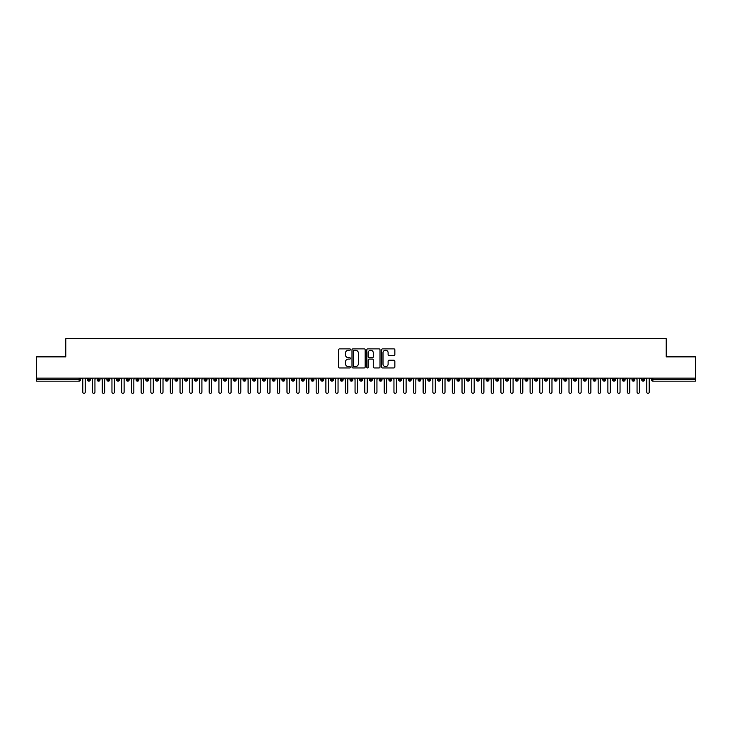 <?xml version="1.0" encoding="UTF-8"?>
<svg xmlns="http://www.w3.org/2000/svg" width="732" height="732" viewBox="0 0 732 732"><rect width="100%" height="100%" fill="white"/><g stroke="black" fill="none" stroke-linecap="round" stroke-linejoin="round"><path stroke-width="1.1" d="M350.445 349.539A0.668 0.668 0 0 0 349.777 348.871L339.63 348.871A0.952 0.952 0 0 0 338.678 349.823L338.678 367.007A0.952 0.952 0 0 0 339.63 367.958L349.777 367.958A0.668 0.668 0 0 0 350.445 367.29A0.668 0.668 0 0 0 349.777 366.622L348.459 366.622A3.056 3.056 0 0 1 345.403 363.566L345.403 362.139A3.056 3.056 0 0 1 348.459 359.083L349.777 359.083A0.668 0.668 0 0 0 350.445 358.415A0.668 0.668 0 0 0 349.777 357.747L348.459 357.747A3.056 3.056 0 0 1 345.403 354.691L345.403 353.263A3.056 3.056 0 0 1 348.459 350.207L349.777 350.207A0.668 0.668 0 0 0 350.445 349.539M393.898 355.596A0.952 0.952 0 0 0 394.85 354.645L394.85 349.823A0.952 0.952 0 0 0 393.898 348.871L382.635 348.871A0.952 0.952 0 0 0 381.674 349.823L381.674 367.007A0.952 0.952 0 0 0 382.635 367.958L393.898 367.958A0.952 0.952 0 0 0 394.85 367.007L394.85 361.187A0.952 0.952 0 0 0 393.898 360.226L389.076 360.226A0.952 0.952 0 0 0 388.116 361.187L388.116 364.069A2.553 2.553 0 0 1 385.563 366.622A2.553 2.553 0 0 1 383.01 364.069L383.01 352.76A2.553 2.553 0 0 1 385.563 350.207A2.553 2.553 0 0 1 388.116 352.76L388.116 354.645A0.952 0.952 0 0 0 389.076 355.596L393.898 355.596M36.6 378.151L695.4 378.151L695.4 356.859L666.23 356.859L666.23 338.678L65.77 338.678L65.77 356.859L36.6 356.859L36.6 379.707L79.12 379.707L79.12 378.151M365.167 349.823A0.952 0.952 0 0 0 364.207 348.871L352.952 348.871A0.952 0.952 0 0 0 351.991 349.823L351.991 367.007A0.952 0.952 0 0 0 352.952 367.958L364.207 367.958A0.952 0.952 0 0 0 365.167 367.007L365.167 349.823M367.793 348.871L379.048 348.871A0.952 0.952 0 0 1 380.009 349.823L380.009 367.007A0.952 0.952 0 0 1 379.048 367.958L374.235 367.958A0.952 0.952 0 0 1 373.274 367.007L373.274 360.034A0.952 0.952 0 0 0 372.323 359.083L369.129 359.083A0.952 0.952 0 0 0 368.169 360.034L368.169 367.29A0.668 0.668 0 0 1 367.501 367.958A0.668 0.668 0 0 1 366.833 367.29L366.833 349.823A0.952 0.952 0 0 1 367.793 348.871M80.575 379.707L79.12 379.707L79.12 381.171A1.455 1.455 0 0 0 80.575 379.707L80.575 378.151L80.575 379.707A1.455 1.455 0 0 1 79.12 381.171L36.6 381.171L36.6 379.707M695.4 378.151L695.4 381.171L652.88 381.171A1.455 1.455 0 0 1 651.425 379.707L651.425 378.151L651.425 379.707A1.455 1.455 0 0 0 652.88 381.171L652.88 379.707L695.4 379.707M88.892 378.151L88.892 381.171A1.455 1.455 0 0 1 87.428 379.707L87.428 378.151M90.301 378.151L90.301 379.707A1.455 1.455 0 0 1 88.892 381.171A1.455 1.455 0 0 0 90.301 379.716L87.428 379.707A1.455 1.455 0 0 0 88.892 381.171M98.619 378.151L98.619 381.171A1.455 1.455 0 0 1 97.155 379.707L97.155 378.151L97.155 379.707A1.455 1.455 0 0 0 98.619 381.171A1.455 1.455 0 0 0 100.028 379.716L100.028 378.151M108.336 378.151L108.336 381.171A1.455 1.455 0 0 1 106.881 379.707L106.881 378.151L106.881 379.707A1.455 1.455 0 0 0 108.336 381.171A1.455 1.455 0 0 0 109.745 379.716L109.745 378.151M118.062 378.151L118.062 381.171A1.455 1.455 0 0 1 116.608 379.707L116.608 378.151L116.608 379.707A1.455 1.455 0 0 0 118.062 381.171A1.455 1.455 0 0 0 119.472 379.716L119.472 378.151M127.789 378.151L127.789 381.171A1.455 1.455 0 0 1 126.325 379.707L126.325 378.151L126.325 379.707A1.455 1.455 0 0 0 127.789 381.171A1.455 1.455 0 0 0 129.198 379.716L129.198 378.151M137.506 378.151L137.506 381.171A1.455 1.455 0 0 1 136.051 379.707L136.051 378.151L136.051 379.707A1.455 1.455 0 0 0 137.506 381.171A1.455 1.455 0 0 0 138.924 379.716L138.924 378.151M147.233 378.151L147.233 381.171A1.455 1.455 0 0 1 145.778 379.707L145.778 378.151L145.778 379.707A1.455 1.455 0 0 0 147.233 381.171A1.455 1.455 0 0 0 148.642 379.716L148.642 378.151M156.959 378.151L156.959 381.171A1.455 1.455 0 0 1 155.504 379.707L155.504 378.151L155.504 379.707A1.455 1.455 0 0 0 156.959 381.171A1.455 1.455 0 0 0 158.368 379.716L158.368 378.151M166.686 378.151L166.686 381.171A1.455 1.455 0 0 1 165.222 379.707L165.222 378.151L165.222 379.707A1.455 1.455 0 0 0 166.686 381.171A1.455 1.455 0 0 0 168.095 379.716L168.095 378.151M176.403 378.151L176.403 381.171A1.455 1.455 0 0 1 174.948 379.707L174.948 378.151L174.948 379.707A1.455 1.455 0 0 0 176.403 381.171A1.455 1.455 0 0 0 177.821 379.716L177.821 378.151M186.129 378.151L186.129 381.171A1.455 1.455 0 0 1 184.674 379.707L184.674 378.151L184.674 379.707A1.455 1.455 0 0 0 186.129 381.171A1.455 1.455 0 0 0 187.538 379.716L187.538 378.151M195.856 378.151L195.856 381.171A1.455 1.455 0 0 1 194.392 379.707L194.392 378.151L194.392 379.707A1.455 1.455 0 0 0 195.856 381.171A1.455 1.455 0 0 0 197.265 379.716L197.265 378.151M205.582 378.151L205.582 381.171A1.455 1.455 0 0 1 204.118 379.707A1.455 1.455 0 0 0 205.582 381.171A1.455 1.455 0 0 1 204.118 379.707L204.118 378.151M206.991 378.151L206.991 379.716A1.455 1.455 0 0 1 205.582 381.171A1.455 1.455 0 0 0 206.991 379.716L204.118 379.707M215.3 381.171A1.455 1.455 0 0 1 213.845 379.707L213.845 378.151L213.845 379.707A1.455 1.455 0 0 0 215.3 381.171A1.455 1.455 0 0 0 216.709 379.716L216.709 378.151L216.709 379.707A1.455 1.455 0 0 1 215.3 381.171L215.3 379.707L216.709 379.707M225.026 378.151L225.026 381.171A1.455 1.455 0 0 1 223.571 379.707L223.571 378.151L223.571 379.707A1.455 1.455 0 0 0 225.026 381.171A1.455 1.455 0 0 0 226.435 379.716L226.435 378.151M234.752 378.151L234.752 381.171A1.455 1.455 0 0 1 233.288 379.707L233.288 378.151L233.288 379.707A1.455 1.455 0 0 0 234.752 381.171A1.455 1.455 0 0 0 236.162 379.716L236.162 378.151M244.479 378.151L244.479 379.707L243.015 379.707L243.015 378.151L243.015 379.707A1.455 1.455 0 0 0 244.479 381.171A1.455 1.455 0 0 0 245.888 379.716L245.888 378.151L245.888 379.707A1.455 1.455 0 0 1 244.479 381.171A1.455 1.455 0 0 1 243.015 379.707A1.455 1.455 0 0 0 244.479 381.171L244.479 379.707L245.888 379.707M254.196 378.151L254.196 381.171A1.455 1.455 0 0 1 252.741 379.707L252.741 378.151L252.741 379.707A1.455 1.455 0 0 0 254.196 381.171A1.455 1.455 0 0 0 255.605 379.716L255.605 378.151M263.923 378.151L263.923 381.171A1.455 1.455 0 0 1 262.468 379.707L262.468 378.151L262.468 379.707A1.455 1.455 0 0 0 263.923 381.171A1.455 1.455 0 0 0 265.332 379.716L265.332 378.151M273.649 378.151L273.649 381.171A1.455 1.455 0 0 1 272.185 379.707L272.185 378.151L272.185 379.707A1.455 1.455 0 0 0 273.649 381.171A1.455 1.455 0 0 0 275.058 379.716L275.058 378.151M283.366 378.151L283.366 381.171A1.455 1.455 0 0 1 281.912 379.707L281.912 378.151M284.785 378.151L284.785 379.707A1.455 1.455 0 0 1 283.366 381.171A1.455 1.455 0 0 0 284.785 379.716L281.912 379.707A1.455 1.455 0 0 0 283.366 381.171M293.093 378.151L293.093 381.171A1.455 1.455 0 0 1 291.638 379.707L291.638 378.151L291.638 379.707A1.455 1.455 0 0 0 293.093 381.171A1.455 1.455 0 0 0 294.502 379.716L294.502 378.151M302.819 378.151L302.819 381.171A1.455 1.455 0 0 1 301.355 379.707L301.355 378.151M304.228 378.151L304.228 379.707A1.455 1.455 0 0 1 302.819 381.171A1.455 1.455 0 0 0 304.228 379.716L301.355 379.707A1.455 1.455 0 0 0 302.819 381.171M312.546 378.151L312.546 381.171A1.455 1.455 0 0 1 311.082 379.707L311.082 378.151M313.955 378.151L313.955 379.707A1.455 1.455 0 0 1 312.546 381.171A1.455 1.455 0 0 0 313.955 379.716L311.082 379.707A1.455 1.455 0 0 0 312.546 381.171M322.263 378.151L322.263 381.171A1.455 1.455 0 0 1 320.808 379.707A1.455 1.455 0 0 0 322.263 381.171A1.455 1.455 0 0 1 320.808 379.707L320.808 378.151M323.672 378.151L323.672 379.716L323.672 378.151M331.989 378.151L331.989 381.171A1.455 1.455 0 0 1 330.535 379.707L330.535 378.151M333.399 378.151L333.399 379.707A1.455 1.455 0 0 1 331.989 381.171A1.455 1.455 0 0 0 333.399 379.716L330.535 379.707A1.455 1.455 0 0 0 331.989 381.171M341.716 378.151L341.716 381.171A1.455 1.455 0 0 1 340.252 379.707L340.252 378.151M343.125 378.151L343.125 379.707A1.455 1.455 0 0 1 341.716 381.171A1.455 1.455 0 0 0 343.125 379.716L340.252 379.707A1.455 1.455 0 0 0 341.716 381.171M351.442 378.151L351.442 381.171A1.455 1.455 0 0 1 349.978 379.707L349.978 378.151M352.851 378.151L352.851 379.707A1.455 1.455 0 0 1 351.442 381.171A1.455 1.455 0 0 0 352.851 379.716L349.978 379.707A1.455 1.455 0 0 0 351.442 381.171M361.16 378.151L361.16 381.171A1.455 1.455 0 0 1 359.705 379.707L359.705 378.151M362.569 378.151L362.569 379.707A1.455 1.455 0 0 1 361.16 381.171A1.455 1.455 0 0 0 362.569 379.716L359.705 379.707A1.455 1.455 0 0 0 361.16 381.171M370.886 378.151L370.886 381.171A1.455 1.455 0 0 1 369.431 379.707L369.431 378.151M372.295 378.151L372.295 379.716L372.295 378.151M380.613 378.151L380.613 381.171A1.455 1.455 0 0 1 379.149 379.707L379.149 378.151M382.022 378.151L382.022 379.707A1.455 1.455 0 0 1 380.613 381.171A1.455 1.455 0 0 0 382.022 379.716L379.149 379.707A1.455 1.455 0 0 0 380.613 381.171M390.33 378.151L390.33 381.171A1.455 1.455 0 0 1 388.875 379.707L388.875 378.151L388.875 379.707A1.455 1.455 0 0 0 390.33 381.171A1.455 1.455 0 0 0 391.748 379.716L391.748 378.151M400.056 378.151L400.056 381.171A1.455 1.455 0 0 1 398.601 379.707L398.601 378.151M401.465 378.151L401.465 379.716L401.465 378.151M409.783 378.151L409.783 381.171A1.455 1.455 0 0 1 408.328 379.707A1.455 1.455 0 0 0 409.783 381.171A1.455 1.455 0 0 1 408.328 379.707L408.328 378.151M411.192 378.151L411.192 379.716L411.192 378.151M419.509 378.151L419.509 381.171A1.455 1.455 0 0 1 418.045 379.707L418.045 378.151L418.045 379.707A1.455 1.455 0 0 0 419.509 381.171A1.455 1.455 0 0 0 420.918 379.716L420.918 378.151M429.227 378.151L429.227 381.171A1.455 1.455 0 0 1 427.772 379.707A1.455 1.455 0 0 0 429.227 381.171A1.455 1.455 0 0 1 427.772 379.707L427.772 378.151M430.645 378.151L430.645 379.716A1.455 1.455 0 0 1 429.227 381.171A1.455 1.455 0 0 0 430.645 379.716L427.772 379.707M438.953 378.151L438.953 381.171A1.455 1.455 0 0 1 437.498 379.707L437.498 378.151L437.498 379.707A1.455 1.455 0 0 0 438.953 381.171A1.455 1.455 0 0 0 440.362 379.716L440.362 378.151M448.679 378.151L448.679 381.171A1.455 1.455 0 0 1 447.215 379.707L447.215 378.151M450.089 378.151L450.089 379.716L450.089 378.151M458.406 378.151L458.406 381.171A1.455 1.455 0 0 1 456.942 379.707A1.455 1.455 0 0 0 458.406 381.171A1.455 1.455 0 0 1 456.942 379.707L456.942 378.151M459.815 378.151L459.815 379.716L459.815 378.151M468.123 378.151L468.123 381.171A1.455 1.455 0 0 1 466.668 379.707L466.668 378.151M469.532 378.151L469.532 379.716L469.532 378.151M477.85 378.151L477.85 381.171A1.455 1.455 0 0 1 476.395 379.707L476.395 378.151M479.259 378.151L479.259 379.716A1.455 1.455 0 0 1 477.85 381.171A1.455 1.455 0 0 0 479.259 379.716L476.395 379.707A1.455 1.455 0 0 0 477.85 381.171M487.576 378.151L487.576 381.171A1.455 1.455 0 0 1 486.112 379.707A1.455 1.455 0 0 0 487.576 381.171A1.455 1.455 0 0 1 486.112 379.707L486.112 378.151M488.985 378.151L488.985 379.707A1.455 1.455 0 0 1 487.576 381.171A1.455 1.455 0 0 0 488.985 379.716L486.112 379.707M497.303 378.151L497.303 381.171A1.455 1.455 0 0 1 495.839 379.707A1.455 1.455 0 0 0 497.303 381.171A1.455 1.455 0 0 1 495.839 379.707L495.839 378.151M498.712 378.151L498.712 379.716L498.712 378.151M507.02 378.151L507.02 381.171A1.455 1.455 0 0 1 505.565 379.707L505.565 378.151L505.565 379.707A1.455 1.455 0 0 0 507.02 381.171A1.455 1.455 0 0 0 508.429 379.716L508.429 378.151M516.746 378.151L516.746 381.171A1.455 1.455 0 0 1 515.291 379.707A1.455 1.455 0 0 0 516.746 381.171A1.455 1.455 0 0 1 515.291 379.707L515.291 378.151M518.155 378.151L518.155 379.716A1.455 1.455 0 0 1 516.746 381.171A1.455 1.455 0 0 0 518.155 379.716L515.291 379.707M526.473 378.151L526.473 381.171A1.455 1.455 0 0 1 525.009 379.707A1.455 1.455 0 0 0 526.473 381.171A1.455 1.455 0 0 1 525.009 379.707L525.009 378.151M527.882 378.151L527.882 379.716L527.882 378.151M536.19 378.151L536.19 381.171A1.455 1.455 0 0 1 534.735 379.707L534.735 378.151M537.608 378.151L537.608 379.716L537.608 378.151M545.916 378.151L545.916 381.171A1.455 1.455 0 0 1 544.462 379.707A1.455 1.455 0 0 0 545.916 381.171A1.455 1.455 0 0 1 544.462 379.707L544.462 378.151M547.326 378.151L547.326 379.716L547.326 378.151M555.643 378.151L555.643 381.171A1.455 1.455 0 0 1 554.179 379.707A1.455 1.455 0 0 0 555.643 381.171A1.455 1.455 0 0 1 554.179 379.707L554.179 378.151M557.052 378.151L557.052 379.716L557.052 378.151M565.369 378.151L565.369 381.171A1.455 1.455 0 0 1 563.905 379.707A1.455 1.455 0 0 0 565.369 381.171A1.455 1.455 0 0 1 563.905 379.707L563.905 378.151M566.778 378.151L566.778 379.716A1.455 1.455 0 0 1 565.369 381.171A1.455 1.455 0 0 0 566.778 379.716L563.905 379.707M575.087 378.151L575.087 381.171A1.455 1.455 0 0 1 573.632 379.707L573.632 378.151M576.496 378.151L576.496 379.716L576.496 378.151M584.813 378.151L584.813 381.171A1.455 1.455 0 0 1 583.358 379.707A1.455 1.455 0 0 0 584.813 381.171A1.455 1.455 0 0 1 583.358 379.707L583.358 378.151M586.222 378.151L586.222 379.716L586.222 378.151M594.54 378.151L594.54 381.171A1.455 1.455 0 0 1 593.076 379.707A1.455 1.455 0 0 0 594.54 381.171A1.455 1.455 0 0 1 593.076 379.707L593.076 378.151M595.949 378.151L595.949 379.716L595.949 378.151M604.266 378.151L604.266 381.171A1.455 1.455 0 0 1 602.802 379.707A1.455 1.455 0 0 0 604.266 381.171A1.455 1.455 0 0 1 602.802 379.707L602.802 378.151M605.675 378.151L605.675 379.716L605.675 378.151M613.983 378.151L613.983 381.171A1.455 1.455 0 0 1 612.528 379.707A1.455 1.455 0 0 0 613.983 381.171A1.455 1.455 0 0 1 612.528 379.707L612.528 378.151M615.392 378.151L615.392 379.716L615.392 378.151M623.71 378.151L623.71 381.171A1.455 1.455 0 0 1 622.255 379.707L622.255 378.151M625.119 378.151L625.119 379.716L625.119 378.151M633.436 378.151L633.436 381.171A1.455 1.455 0 0 1 631.972 379.707A1.455 1.455 0 0 0 633.436 381.171A1.455 1.455 0 0 1 631.972 379.707L631.972 378.151M634.845 378.151L634.845 379.716A1.455 1.455 0 0 1 633.436 381.171A1.455 1.455 0 0 0 634.845 379.716L631.972 379.707M643.154 378.151L643.154 381.171A1.455 1.455 0 0 1 641.699 379.707L641.699 378.151M644.572 378.151L644.572 379.716L644.572 378.151M215.3 378.151L215.3 379.707L213.845 379.707M322.263 381.171A1.455 1.455 0 0 0 323.672 379.716A1.455 1.455 0 0 1 322.263 381.171M370.886 381.171A1.455 1.455 0 0 0 372.295 379.716A1.455 1.455 0 0 1 370.886 381.171A1.455 1.455 0 0 1 369.431 379.707L372.295 379.707M400.056 381.171A1.455 1.455 0 0 0 401.465 379.716A1.455 1.455 0 0 1 400.056 381.171A1.455 1.455 0 0 1 398.601 379.707L401.465 379.707M409.783 381.171A1.455 1.455 0 0 0 411.192 379.716A1.455 1.455 0 0 1 409.783 381.171M448.679 381.171A1.455 1.455 0 0 0 450.089 379.716A1.455 1.455 0 0 1 448.679 381.171A1.455 1.455 0 0 1 447.215 379.707L450.089 379.707M458.406 381.171A1.455 1.455 0 0 0 459.815 379.716A1.455 1.455 0 0 1 458.406 381.171M468.123 381.171A1.455 1.455 0 0 0 469.532 379.716A1.455 1.455 0 0 1 468.123 381.171A1.455 1.455 0 0 1 466.668 379.707L469.532 379.707M497.303 381.171A1.455 1.455 0 0 0 498.712 379.716A1.455 1.455 0 0 1 497.303 381.171M526.473 381.171A1.455 1.455 0 0 0 527.882 379.716A1.455 1.455 0 0 1 526.473 381.171M536.19 381.171A1.455 1.455 0 0 0 537.608 379.716A1.455 1.455 0 0 1 536.19 381.171A1.455 1.455 0 0 1 534.735 379.707L537.608 379.707M545.916 381.171A1.455 1.455 0 0 0 547.326 379.716A1.455 1.455 0 0 1 545.916 381.171M555.643 381.171A1.455 1.455 0 0 0 557.052 379.716A1.455 1.455 0 0 1 555.643 381.171M575.087 381.171A1.455 1.455 0 0 0 576.496 379.716A1.455 1.455 0 0 1 575.087 381.171A1.455 1.455 0 0 1 573.632 379.707L576.496 379.707M584.813 381.171A1.455 1.455 0 0 0 586.222 379.716A1.455 1.455 0 0 1 584.813 381.171M594.54 381.171A1.455 1.455 0 0 0 595.949 379.716A1.455 1.455 0 0 1 594.54 381.171M604.266 381.171A1.455 1.455 0 0 0 605.675 379.716A1.455 1.455 0 0 1 604.266 381.171M613.983 381.171A1.455 1.455 0 0 0 615.392 379.716A1.455 1.455 0 0 1 613.983 381.171M623.71 381.171A1.455 1.455 0 0 0 625.119 379.716A1.455 1.455 0 0 1 623.71 381.171A1.455 1.455 0 0 1 622.255 379.707L625.119 379.707M643.154 381.171A1.455 1.455 0 0 0 644.572 379.716A1.455 1.455 0 0 1 643.154 381.171A1.455 1.455 0 0 1 641.699 379.707L644.572 379.707M353.995 350.207A0.668 0.668 0 0 0 353.327 350.875L353.327 365.954A0.668 0.668 0 0 0 353.995 366.622L355.386 366.622A3.056 3.056 0 0 0 358.433 363.566L358.433 353.263A3.056 3.056 0 0 0 355.386 350.207L353.995 350.207M373.274 352.806A2.553 2.553 0 0 0 370.721 350.253A2.553 2.553 0 0 0 368.169 352.806L368.169 356.795A0.952 0.952 0 0 0 369.129 357.747L372.323 357.747A0.952 0.952 0 0 0 373.274 356.795L373.274 352.806M82.789 392.105L82.789 379.368L82.789 392.105A1.217 1.217 0 0 0 84.006 393.322A1.217 1.217 0 0 0 85.223 392.105L85.223 379.368L85.223 392.105M86.431 378.151L85.223 379.368M82.789 379.368L81.572 378.151M92.516 392.105L92.516 379.368L92.516 392.105A1.217 1.217 0 0 0 93.733 393.322A1.217 1.217 0 0 0 94.94 392.105L94.94 379.368L94.94 392.105M102.233 392.105L102.233 379.368L102.233 392.105A1.217 1.217 0 0 0 103.45 393.322A1.217 1.217 0 0 0 104.667 392.105L104.667 379.368L104.667 392.105M111.959 392.105L111.959 379.368L111.959 392.105A1.217 1.217 0 0 0 113.176 393.322A1.217 1.217 0 0 0 114.393 392.105L114.393 379.368L114.393 392.105M121.686 392.105L121.686 379.368L121.686 392.105A1.217 1.217 0 0 0 122.903 393.322A1.217 1.217 0 0 0 124.12 392.105L124.12 379.368L124.12 392.105M96.157 378.151L94.94 379.368M92.516 379.368L91.299 378.151M105.884 378.151L104.667 379.368M102.233 379.368L101.025 378.151M115.61 378.151L114.393 379.368M111.959 379.368L110.742 378.151M125.328 378.151L124.12 379.368M121.686 379.368L120.469 378.151M131.412 392.105L131.412 379.368L131.412 392.105A1.217 1.217 0 0 0 132.62 393.322A1.217 1.217 0 0 0 133.837 392.105L133.837 379.368L133.837 392.105M135.054 378.151L133.837 379.368M131.412 379.368L130.195 378.151M141.13 392.105L141.13 379.368L141.13 392.105A1.217 1.217 0 0 0 142.347 393.322A1.217 1.217 0 0 0 143.564 392.105L143.564 379.368L143.564 392.105M150.856 392.105L150.856 379.368L150.856 392.105A1.217 1.217 0 0 0 152.073 393.322A1.217 1.217 0 0 0 153.29 392.105L153.29 379.368L153.29 392.105M160.583 392.105L160.583 379.368L160.583 392.105A1.217 1.217 0 0 0 161.799 393.322A1.217 1.217 0 0 0 163.007 392.105L163.007 379.368L163.007 392.105M170.309 392.105L170.309 379.368L170.309 392.105A1.217 1.217 0 0 0 171.517 393.322A1.217 1.217 0 0 0 172.734 392.105L172.734 379.368L172.734 392.105M144.78 378.151L143.564 379.368M141.13 379.368L139.922 378.151M154.507 378.151L153.29 379.368M150.856 379.368L149.639 378.151M164.224 378.151L163.007 379.368M160.583 379.368L159.366 378.151M173.951 378.151L172.734 379.368M170.309 379.368L169.092 378.151M180.026 392.105L180.026 379.368L180.026 392.105A1.217 1.217 0 0 0 181.243 393.322A1.217 1.217 0 0 0 182.46 392.105L182.46 379.368L182.46 392.105M189.753 392.105L189.753 379.368L189.753 392.105A1.217 1.217 0 0 0 190.97 393.322A1.217 1.217 0 0 0 192.187 392.105L192.187 379.368L192.187 392.105M199.479 392.105L199.479 379.368L199.479 392.105A1.217 1.217 0 0 0 200.696 393.322A1.217 1.217 0 0 0 201.904 392.105L201.904 379.368L201.904 392.105M209.196 392.105L209.196 379.368L209.196 392.105A1.217 1.217 0 0 0 210.413 393.322A1.217 1.217 0 0 0 211.63 392.105L211.63 379.368L211.63 392.105M218.923 392.105L218.923 379.368L218.923 392.105A1.217 1.217 0 0 0 220.14 393.322A1.217 1.217 0 0 0 221.357 392.105L221.357 379.368L221.357 392.105M183.677 378.151L182.46 379.368M180.026 379.368L178.809 378.151M193.404 378.151L192.187 379.368M189.753 379.368L188.536 378.151M203.121 378.151L201.904 379.368M199.479 379.368L198.262 378.151M212.847 378.151L211.63 379.368M209.196 379.368L207.989 378.151M222.574 378.151L221.357 379.368M218.923 379.368L217.706 378.151M228.649 392.105L228.649 379.368L228.649 392.105A1.217 1.217 0 0 0 229.866 393.322A1.217 1.217 0 0 0 231.083 392.105L231.083 379.368L231.083 392.105M232.291 378.151L231.083 379.368M228.649 379.368L227.432 378.151M238.376 392.105L238.376 379.368L238.376 392.105A1.217 1.217 0 0 0 239.593 393.322A1.217 1.217 0 0 0 240.801 392.105L240.801 379.368L240.801 392.105M242.018 378.151L240.801 379.368M238.376 379.368L237.159 378.151M248.093 392.105L248.093 379.368L248.093 392.105A1.217 1.217 0 0 0 249.31 393.322A1.217 1.217 0 0 0 250.527 392.105L250.527 379.368L250.527 392.105M251.744 378.151L250.527 379.368M248.093 379.368L246.885 378.151M257.82 392.105L257.82 379.368L257.82 392.105A1.217 1.217 0 0 0 259.037 393.322A1.217 1.217 0 0 0 260.253 392.105L260.253 379.368L260.253 392.105M261.47 378.151L260.253 379.368M257.82 379.368L256.603 378.151M267.546 392.105L267.546 379.368L267.546 392.105A1.217 1.217 0 0 0 268.763 393.322A1.217 1.217 0 0 0 269.98 392.105L269.98 379.368L269.98 392.105M271.188 378.151L269.98 379.368M267.546 379.368L266.329 378.151M277.272 392.105L277.272 379.368L277.272 392.105A1.217 1.217 0 0 0 278.48 393.322A1.217 1.217 0 0 0 279.697 392.105L279.697 379.368L279.697 392.105M280.914 378.151L279.697 379.368M277.272 379.368L276.055 378.151M286.99 392.105L286.99 379.368L286.99 392.105A1.217 1.217 0 0 0 288.207 393.322A1.217 1.217 0 0 0 289.424 392.105L289.424 379.368L289.424 392.105M290.641 378.151L289.424 379.368M286.99 379.368L285.773 378.151M296.716 392.105L296.716 379.368L296.716 392.105A1.217 1.217 0 0 0 297.933 393.322A1.217 1.217 0 0 0 299.15 392.105L299.15 379.368L299.15 392.105M300.367 378.151L299.15 379.368M296.716 379.368L295.499 378.151M306.443 392.105L306.443 379.368L306.443 392.105A1.217 1.217 0 0 0 307.66 393.322A1.217 1.217 0 0 0 308.867 392.105L308.867 379.368L308.867 392.105M310.084 378.151L308.867 379.368M306.443 379.368L305.226 378.151M316.169 392.105L316.169 379.368L316.169 392.105A1.217 1.217 0 0 0 317.377 393.322A1.217 1.217 0 0 0 318.594 392.105L318.594 379.368L318.594 392.105M319.811 378.151L318.594 379.368M316.169 379.368L314.952 378.151M325.886 392.105L325.886 379.368L325.886 392.105A1.217 1.217 0 0 0 327.103 393.322A1.217 1.217 0 0 0 328.32 392.105L328.32 379.368L328.32 392.105M329.537 378.151L328.32 379.368M325.886 379.368L324.669 378.151M335.613 392.105L335.613 379.368L335.613 392.105A1.217 1.217 0 0 0 336.83 393.322A1.217 1.217 0 0 0 338.047 392.105L338.047 379.368L338.047 392.105M339.255 378.151L338.047 379.368M335.613 379.368L334.396 378.151M345.339 392.105L345.339 379.368L345.339 392.105A1.217 1.217 0 0 0 346.556 393.322A1.217 1.217 0 0 0 347.764 392.105L347.764 379.368L347.764 392.105M348.981 378.151L347.764 379.368M345.339 379.368L344.122 378.151M355.057 392.105L355.057 379.368L355.057 392.105A1.217 1.217 0 0 0 356.274 393.322A1.217 1.217 0 0 0 357.49 392.105L357.49 379.368L357.49 392.105M358.707 378.151L357.49 379.368M355.057 379.368L353.849 378.151M364.783 392.105L364.783 379.368L364.783 392.105A1.217 1.217 0 0 0 366 393.322A1.217 1.217 0 0 0 367.217 392.105L367.217 379.368L367.217 392.105M368.434 378.151L367.217 379.368M364.783 379.368L363.566 378.151M374.51 392.105L374.51 379.368L374.51 392.105A1.217 1.217 0 0 0 375.726 393.322A1.217 1.217 0 0 0 376.943 392.105L376.943 379.368L376.943 392.105M378.151 378.151L376.943 379.368M374.51 379.368L373.293 378.151M384.236 392.105L384.236 379.368L384.236 392.105A1.217 1.217 0 0 0 385.444 393.322A1.217 1.217 0 0 0 386.661 392.105L386.661 379.368L386.661 392.105M387.878 378.151L386.661 379.368M384.236 379.368L383.019 378.151M393.953 392.105L393.953 379.368L393.953 392.105A1.217 1.217 0 0 0 395.17 393.322A1.217 1.217 0 0 0 396.387 392.105L396.387 379.368L396.387 392.105M397.604 378.151L396.387 379.368M393.953 379.368L392.745 378.151M403.68 392.105L403.68 379.368L403.68 392.105A1.217 1.217 0 0 0 404.897 393.322A1.217 1.217 0 0 0 406.114 392.105L406.114 379.368L406.114 392.105M407.331 378.151L406.114 379.368M403.68 379.368L402.463 378.151M413.406 392.105L413.406 379.368L413.406 392.105A1.217 1.217 0 0 0 414.623 393.322A1.217 1.217 0 0 0 415.831 392.105L415.831 379.368L415.831 392.105M417.048 378.151L415.831 379.368M413.406 379.368L412.189 378.151M423.133 392.105L423.133 379.368L423.133 392.105A1.217 1.217 0 0 0 424.34 393.322A1.217 1.217 0 0 0 425.557 392.105L425.557 379.368L425.557 392.105M426.774 378.151L425.557 379.368M423.133 379.368L421.916 378.151M432.85 392.105L432.85 379.368L432.85 392.105A1.217 1.217 0 0 0 434.067 393.322A1.217 1.217 0 0 0 435.284 392.105L435.284 379.368L435.284 392.105M436.501 378.151L435.284 379.368M432.85 379.368L431.633 378.151M442.576 392.105L442.576 379.368L442.576 392.105A1.217 1.217 0 0 0 443.793 393.322A1.217 1.217 0 0 0 445.01 392.105L445.01 379.368L445.01 392.105M446.227 378.151L445.01 379.368M442.576 379.368L441.359 378.151M452.303 392.105L452.303 379.368L452.303 392.105A1.217 1.217 0 0 0 453.52 393.322A1.217 1.217 0 0 0 454.728 392.105L454.728 379.368L454.728 392.105M455.945 378.151L454.728 379.368M452.303 379.368L451.086 378.151M462.02 392.105L462.02 379.368L462.02 392.105A1.217 1.217 0 0 0 463.237 393.322A1.217 1.217 0 0 0 464.454 392.105L464.454 379.368L464.454 392.105M465.671 378.151L464.454 379.368M462.02 379.368L460.812 378.151M471.747 392.105L471.747 379.368L471.747 392.105A1.217 1.217 0 0 0 472.964 393.322A1.217 1.217 0 0 0 474.18 392.105L474.18 379.368L474.18 392.105M475.397 378.151L474.18 379.368M471.747 379.368L470.53 378.151M481.473 392.105L481.473 379.368L481.473 392.105A1.217 1.217 0 0 0 482.69 393.322A1.217 1.217 0 0 0 483.907 392.105L483.907 379.368L483.907 392.105M485.115 378.151L483.907 379.368M481.473 379.368L480.256 378.151M491.199 392.105L491.199 379.368L491.199 392.105A1.217 1.217 0 0 0 492.407 393.322A1.217 1.217 0 0 0 493.624 392.105L493.624 379.368L493.624 392.105M494.841 378.151L493.624 379.368M491.199 379.368L489.983 378.151M500.917 392.105L500.917 379.368L500.917 392.105A1.217 1.217 0 0 0 502.134 393.322A1.217 1.217 0 0 0 503.351 392.105L503.351 379.368L503.351 392.105M504.568 378.151L503.351 379.368M500.917 379.368L499.709 378.151M510.643 392.105L510.643 379.368L510.643 392.105A1.217 1.217 0 0 0 511.86 393.322A1.217 1.217 0 0 0 513.077 392.105L513.077 379.368L513.077 392.105M514.294 378.151L513.077 379.368M510.643 379.368L509.426 378.151M520.37 392.105L520.37 379.368L520.37 392.105A1.217 1.217 0 0 0 521.587 393.322A1.217 1.217 0 0 0 522.804 392.105L522.804 379.368L522.804 392.105M524.011 378.151L522.804 379.368M520.37 379.368L519.153 378.151M530.096 392.105L530.096 379.368L530.096 392.105A1.217 1.217 0 0 0 531.304 393.322A1.217 1.217 0 0 0 532.521 392.105L532.521 379.368L532.521 392.105M533.738 378.151L532.521 379.368M530.096 379.368L528.879 378.151M539.813 392.105L539.813 379.368L539.813 392.105A1.217 1.217 0 0 0 541.03 393.322A1.217 1.217 0 0 0 542.247 392.105L542.247 379.368L542.247 392.105M543.464 378.151L542.247 379.368M539.813 379.368L538.596 378.151M549.54 392.105L549.54 379.368L549.54 392.105A1.217 1.217 0 0 0 550.757 393.322A1.217 1.217 0 0 0 551.974 392.105L551.974 379.368L551.974 392.105M553.191 378.151L551.974 379.368M549.54 379.368L548.323 378.151M559.266 392.105L559.266 379.368L559.266 392.105A1.217 1.217 0 0 0 560.483 393.322A1.217 1.217 0 0 0 561.691 392.105L561.691 379.368L561.691 392.105M562.908 378.151L561.691 379.368M559.266 379.368L558.049 378.151M568.993 392.105L568.993 379.368L568.993 392.105A1.217 1.217 0 0 0 570.201 393.322A1.217 1.217 0 0 0 571.418 392.105L571.418 379.368L571.418 392.105M572.634 378.151L571.418 379.368M568.993 379.368L567.776 378.151M578.71 392.105L578.71 379.368L578.71 392.105A1.217 1.217 0 0 0 579.927 393.322A1.217 1.217 0 0 0 581.144 392.105L581.144 379.368L581.144 392.105M582.361 378.151L581.144 379.368M578.71 379.368L577.493 378.151M588.437 392.105L588.437 379.368L588.437 392.105A1.217 1.217 0 0 0 589.653 393.322A1.217 1.217 0 0 0 590.87 392.105L590.87 379.368L590.87 392.105M592.078 378.151L590.87 379.368M588.437 379.368L587.22 378.151M598.163 392.105L598.163 379.368L598.163 392.105A1.217 1.217 0 0 0 599.38 393.322A1.217 1.217 0 0 0 600.588 392.105L600.588 379.368L600.588 392.105M601.805 378.151L600.588 379.368M598.163 379.368L596.946 378.151M607.88 392.105L607.88 379.368L607.88 392.105A1.217 1.217 0 0 0 609.097 393.322A1.217 1.217 0 0 0 610.314 392.105L610.314 379.368L610.314 392.105M611.531 378.151L610.314 379.368M607.88 379.368L606.672 378.151M617.607 392.105L617.607 379.368L617.607 392.105A1.217 1.217 0 0 0 618.824 393.322A1.217 1.217 0 0 0 620.041 392.105L620.041 379.368L620.041 392.105M621.258 378.151L620.041 379.368M617.607 379.368L616.39 378.151M627.333 392.105L627.333 379.368L627.333 392.105A1.217 1.217 0 0 0 628.55 393.322A1.217 1.217 0 0 0 629.767 392.105L629.767 379.368L629.767 392.105M630.975 378.151L629.767 379.368M627.333 379.368L626.116 378.151M637.06 392.105L637.06 379.368L637.06 392.105A1.217 1.217 0 0 0 638.267 393.322A1.217 1.217 0 0 0 639.484 392.105L639.484 379.368L639.484 392.105M640.701 378.151L639.484 379.368M637.06 379.368L635.843 378.151M646.777 392.105L646.777 379.368L646.777 392.105A1.217 1.217 0 0 0 647.994 393.322A1.217 1.217 0 0 0 649.211 392.105L649.211 379.368L649.211 392.105M650.428 378.151L649.211 379.368M646.777 379.368L645.569 378.151M652.88 378.151L652.88 379.707L651.425 379.707M97.155 379.707A1.455 1.455 0 0 0 98.619 381.171A1.455 1.455 0 0 0 100.028 379.716L97.155 379.707M106.881 379.707A1.455 1.455 0 0 0 108.336 381.171A1.455 1.455 0 0 0 109.745 379.716L106.881 379.707M116.608 379.707A1.455 1.455 0 0 0 118.062 381.171A1.455 1.455 0 0 0 119.472 379.716L116.608 379.707M126.325 379.707A1.455 1.455 0 0 0 127.789 381.171A1.455 1.455 0 0 0 129.198 379.716L126.325 379.707M136.051 379.707L138.924 379.707A1.455 1.455 0 0 1 137.506 381.171M145.778 379.707A1.455 1.455 0 0 0 147.233 381.171A1.455 1.455 0 0 0 148.642 379.716L145.778 379.707M155.504 379.707L158.368 379.707A1.455 1.455 0 0 1 156.959 381.171M165.222 379.707A1.455 1.455 0 0 0 166.686 381.171A1.455 1.455 0 0 0 168.095 379.716L165.222 379.707M174.948 379.707A1.455 1.455 0 0 0 176.403 381.171A1.455 1.455 0 0 0 177.821 379.716L174.948 379.707M184.674 379.707A1.455 1.455 0 0 0 186.129 381.171A1.455 1.455 0 0 0 187.538 379.716L184.674 379.707M194.392 379.707A1.455 1.455 0 0 0 195.856 381.171A1.455 1.455 0 0 0 197.265 379.716L194.392 379.707M223.571 379.707L226.435 379.707A1.455 1.455 0 0 1 225.026 381.171M233.288 379.707A1.455 1.455 0 0 0 234.752 381.171A1.455 1.455 0 0 0 236.162 379.716L233.288 379.707M252.741 379.707L255.605 379.707A1.455 1.455 0 0 1 254.196 381.171M262.468 379.707A1.455 1.455 0 0 0 263.923 381.171A1.455 1.455 0 0 0 265.332 379.716L262.468 379.707M272.185 379.707L275.058 379.707A1.455 1.455 0 0 1 273.649 381.171M291.638 379.707L294.502 379.707A1.455 1.455 0 0 1 293.093 381.171M320.808 379.707L323.672 379.707M388.875 379.707L391.748 379.707A1.455 1.455 0 0 1 390.33 381.171M408.328 379.707L411.192 379.707M418.045 379.707A1.455 1.455 0 0 0 419.509 381.171A1.455 1.455 0 0 0 420.918 379.716L418.045 379.707M437.498 379.707L440.362 379.707A1.455 1.455 0 0 1 438.953 381.171M456.942 379.707L459.815 379.707M495.839 379.707L498.712 379.707M505.565 379.707A1.455 1.455 0 0 0 507.02 381.171A1.455 1.455 0 0 0 508.429 379.716L505.565 379.707M525.009 379.707L527.882 379.707M544.462 379.707L547.326 379.707M554.179 379.707L557.052 379.707M583.358 379.707L586.222 379.707M593.076 379.707L595.949 379.707M602.802 379.707L605.675 379.707M612.528 379.707L615.392 379.707"/></g></svg>
